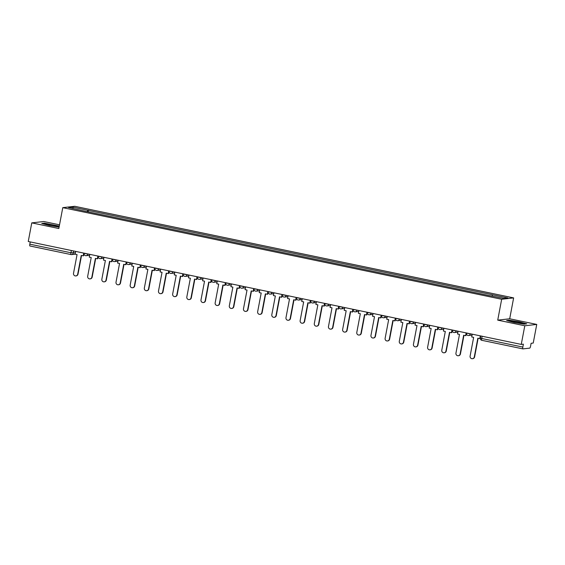 <?xml version="1.0" encoding="UTF-8"?>
<svg xmlns="http://www.w3.org/2000/svg" width="565" height="565" viewBox="0 0 565 565"><rect width="100%" height="100%" fill="white"/><g stroke="black" fill="none" stroke-linecap="round" stroke-linejoin="round"><path stroke-width="0.85" d="M59.53 224.821L43.738 221.522L31.767 222.878L28.25 241.509L521.262 344.41L524.786 325.779L536.75 324.423L509.694 318.78L513.634 297.903L74.735 206.296L62.772 207.652L501.671 299.259L497.73 320.136L524.786 325.779M536.75 324.423L533.233 343.054L531.114 343.294L530.563 346.197A1.914 0.459 101.8 0 1 529.73 348.125L522.957 348.888A1.914 0.459 101.8 0 1 522.922 348.888L481.79 340.307A1.914 0.459 -78.2 0 1 481.705 338.484L522.837 347.072A1.914 0.459 101.8 0 0 522.922 348.888M31.767 222.878L58.824 228.528L62.772 207.652M71.006 254.561L29.945 245.987A1.914 0.459 -78.2 0 1 29.91 245.987A1.914 0.459 -78.2 0 1 29.818 244.172L70.95 252.753L75.357 252.838M30.242 241.926L29.818 244.172M522.837 347.072L523.381 344.17L521.262 344.41M492.08 295.975L492.595 294.789L507.85 297.974L503.832 298.433L488.012 295.311L83.253 210.83L68.563 207.581L72.581 207.122L87.836 210.307L87.25 211.663M492.595 294.789L87.836 210.307M513.634 297.903L501.671 299.259M509.694 318.78L497.73 320.136M506.6 320.489L514.03 322.467L524.122 324.148L526.792 323.844L519.362 321.866L509.263 320.186L506.6 320.489M59.283 226.113L44.395 223.161L41.732 223.465L49.162 225.442L59.099 227.095M88.098 211.84L88.394 210.244M73.189 208.549L72.581 207.122M474.289 356.953L474.6 356.918A2.196 2.126 83.5 0 1 472.757 358.669L472.446 358.704A2.196 2.126 -96.5 0 0 474.289 356.953L477.828 338.237L480.088 338.605L480.596 335.921M472.22 334.176L471.697 336.952L473.647 337.362L470.108 356.084A2.196 2.126 -96.5 0 0 472.446 358.704M480.307 335.857L479.777 338.64M474.6 356.918L478.117 338.294M522.547 323.335A6.208 0.473 10.7 0 0 515.492 321.662A6.208 0.473 10.7 0 0 510.598 321.273A6.208 0.473 10.7 0 0 510.767 321.372A6.208 0.473 10.7 0 0 517.017 322.905A6.208 0.473 10.7 0 0 522.696 323.561A6.208 0.473 10.7 0 0 522.547 323.335M507.314 320.68L509.461 320.433L519.242 322.057L526.192 323.915M57.679 226.304A6.208 0.473 10.7 0 0 50.624 224.63A6.208 0.473 10.7 0 0 45.73 224.249A6.208 0.473 10.7 0 0 45.899 224.347A6.208 0.473 10.7 0 0 52.15 225.88A6.208 0.473 10.7 0 0 57.828 226.53A6.208 0.473 10.7 0 0 57.679 226.304M42.446 223.648L44.593 223.408L59.24 226.332M460.122 354.001L460.433 353.965A2.196 2.126 83.5 0 1 458.596 355.71L458.286 355.745A2.196 2.126 -96.5 0 0 460.122 354.001L463.66 335.278L465.927 335.652L466.436 332.962M458.06 331.217L457.53 334L459.486 334.409L455.948 353.125A2.196 2.126 -96.5 0 0 458.286 355.745M466.139 332.905L465.617 335.688M460.433 353.965L463.957 335.342M445.962 351.042L446.272 351.006A2.196 2.126 83.5 0 1 444.429 352.758L444.118 352.793A2.196 2.126 -96.5 0 0 445.962 351.042L449.5 332.319L451.76 332.693L452.268 330.009M443.892 328.258L443.37 331.041L445.319 331.45L441.781 350.173A2.196 2.126 -96.5 0 0 444.118 352.793M451.979 329.946L451.449 332.728M446.272 351.006L449.789 332.382M431.794 348.089L432.105 348.054A2.196 2.126 83.5 0 1 430.269 349.799L429.958 349.834A2.196 2.126 -96.5 0 0 431.794 348.089L435.333 329.367L437.6 329.734L438.108 327.05M429.732 325.306L429.202 328.088L431.159 328.491L427.62 347.214A2.196 2.126 -96.5 0 0 429.958 349.834M437.811 326.994L437.289 329.769M432.105 348.054L435.629 329.423M417.634 345.13L417.945 345.095A2.196 2.126 83.5 0 1 416.101 346.846L415.791 346.882A2.196 2.126 -96.5 0 0 417.634 345.13L421.172 326.408L423.432 326.782L423.941 324.098M415.565 322.347L415.042 325.129L416.991 325.539L413.453 344.262A2.196 2.126 -96.5 0 0 415.791 346.882M423.651 324.035L423.121 326.817M417.945 345.095L421.462 326.471M403.466 342.171L403.777 342.143A2.196 2.126 83.5 0 1 401.941 343.887L401.63 343.923A2.196 2.126 -96.5 0 0 403.466 342.171L407.005 323.455L409.272 323.823L409.773 321.139M401.404 319.395L400.875 322.17L402.831 322.58L399.293 341.302A2.196 2.126 -96.5 0 0 401.63 343.923M409.484 321.075L408.961 323.858M403.777 342.143L407.301 323.512M389.306 339.219L389.617 339.184A2.196 2.126 83.5 0 1 387.774 340.928L387.463 340.963A2.196 2.126 -96.5 0 0 389.306 339.219L392.845 320.496L395.105 320.871L395.613 318.187M387.237 316.435L386.714 319.218L388.664 319.628L385.125 338.343A2.196 2.126 -96.5 0 0 387.463 340.963M395.316 318.123L394.794 320.906M389.617 339.184L393.134 320.56M375.139 336.26L375.45 336.224A2.196 2.126 83.5 0 1 373.613 337.976L373.303 338.011A2.196 2.126 -96.5 0 0 375.139 336.26L378.677 317.537L380.944 317.911L381.446 315.228M373.077 313.476L372.547 316.259L374.503 316.668L370.965 335.391A2.196 2.126 -96.5 0 0 373.303 338.011M381.156 315.164L380.633 317.947M375.45 336.224L378.974 317.601M360.979 333.308L361.289 333.272A2.196 2.126 83.5 0 1 359.446 335.017L359.135 335.052A2.196 2.126 -96.5 0 0 360.979 333.308L364.517 314.585L366.777 314.959L367.285 312.268M358.909 310.524L358.387 313.307L360.336 313.709L356.798 332.432A2.196 2.126 -96.5 0 0 359.135 335.052M366.989 312.212L366.466 314.995M361.289 333.272L364.806 314.641M346.811 330.348L347.122 330.313A2.196 2.126 83.5 0 1 345.286 332.065L344.975 332.1A2.196 2.126 -96.5 0 0 346.811 330.348L350.349 311.626L352.617 312L353.118 309.316M344.749 307.565L344.219 310.347L346.176 310.757L342.637 329.48A2.196 2.126 -96.5 0 0 344.975 332.1M352.828 309.253L352.306 312.035M347.122 330.313L350.646 311.689M332.651 327.396L332.962 327.361A2.196 2.126 83.5 0 1 331.118 329.105L330.808 329.141A2.196 2.126 -96.5 0 0 332.651 327.396L336.189 308.674L338.449 309.041L338.958 306.357M330.582 304.613L330.059 307.395L332.008 307.798L328.47 326.521A2.196 2.126 -96.5 0 0 330.808 329.141M338.661 306.294L338.138 309.076M332.962 327.361L336.479 308.73M318.483 324.437L318.794 324.402A2.196 2.126 83.5 0 1 316.958 326.146L316.647 326.182A2.196 2.126 -96.5 0 0 318.483 324.437L322.022 305.714L324.289 306.089L324.79 303.405M316.421 301.654L315.892 304.436L317.848 304.846L314.31 323.568A2.196 2.126 -96.5 0 0 316.647 326.182M324.501 303.341L323.971 306.124M318.794 324.402L322.318 305.778M304.323 321.478L304.634 321.443A2.196 2.126 83.5 0 1 302.791 323.194L302.48 323.229A2.196 2.126 -96.5 0 0 304.323 321.478L307.861 302.755L310.121 303.13L310.63 300.446M302.254 298.701L301.731 301.477L303.68 301.887L300.142 320.609A2.196 2.126 -96.5 0 0 302.48 323.229M310.333 300.382L309.811 303.165M304.634 321.443L308.151 302.819M290.156 318.526L290.466 318.49A2.196 2.126 83.5 0 1 288.63 320.235L288.32 320.27A2.196 2.126 -96.5 0 0 290.156 318.526L293.694 299.803L295.961 300.177L296.463 297.487M288.094 295.742L287.564 298.525L289.52 298.927L285.982 317.65A2.196 2.126 -96.5 0 0 288.32 320.27M296.173 297.43L295.643 300.213M290.466 318.49L293.991 299.867M275.995 315.567L276.306 315.531A2.196 2.126 83.5 0 1 274.463 317.283L274.152 317.318A2.196 2.126 -96.5 0 0 275.995 315.567L279.534 296.844L281.794 297.218L282.302 294.535M273.926 292.783L273.404 295.566L275.353 295.975L271.814 314.698A2.196 2.126 -96.5 0 0 274.152 317.318M282.006 294.471L281.483 297.254M276.306 315.531L279.823 296.908M261.828 312.615L262.139 312.579A2.196 2.126 83.5 0 1 260.303 314.324L259.985 314.359A2.196 2.126 -96.5 0 0 261.828 312.615L265.366 293.892L267.626 294.259L268.135 291.575M259.766 289.831L259.236 292.613L261.192 293.016L257.654 311.739A2.196 2.126 -96.5 0 0 259.985 314.359M267.845 291.519L267.316 294.294M262.139 312.579L265.663 293.948M247.668 309.655L247.979 309.62A2.196 2.126 83.5 0 1 246.135 311.364L245.824 311.4A2.196 2.126 -96.5 0 0 247.668 309.655L251.206 290.933L253.466 291.307L253.975 288.623M245.598 286.872L245.076 289.654L247.025 290.064L243.487 308.787A2.196 2.126 -96.5 0 0 245.824 311.4M253.678 288.56L253.155 291.342M247.979 309.62L251.496 290.996M233.5 306.696L233.811 306.661A2.196 2.126 83.5 0 1 231.968 308.412L231.657 308.448A2.196 2.126 -96.5 0 0 233.5 306.696L237.039 287.981L239.299 288.348L239.807 285.664M231.438 283.92L230.908 286.695L232.865 287.105L229.326 305.827A2.196 2.126 -96.5 0 0 231.657 308.448M239.518 285.6L238.988 288.383M233.811 306.661L237.328 288.037M219.34 303.744L219.651 303.709A2.196 2.126 83.5 0 1 217.808 305.453L217.497 305.488A2.196 2.126 -96.5 0 0 219.34 303.744L222.871 285.021L225.138 285.396L225.647 282.705M217.271 280.96L216.748 283.743L218.697 284.153L215.159 302.868A2.196 2.126 -96.5 0 0 217.497 305.488M225.35 282.648L224.828 285.431M219.651 303.709L223.168 285.085M205.173 300.785L205.483 300.75A2.196 2.126 83.5 0 1 203.64 302.501L203.329 302.536A2.196 2.126 -96.5 0 0 205.173 300.785L208.711 282.062L210.971 282.436L211.48 279.753M203.11 278.001L202.581 280.784L204.537 281.193L200.999 299.916A2.196 2.126 -96.5 0 0 203.329 302.536M211.19 279.689L210.66 282.472M205.483 300.75L209.001 282.126M191.012 297.833L191.323 297.797A2.196 2.126 83.5 0 1 189.48 299.542L189.169 299.577A2.196 2.126 -96.5 0 0 191.012 297.833L194.544 279.11L196.811 279.477L197.319 276.794M188.943 275.049L188.42 277.832L190.37 278.234L186.831 296.957A2.196 2.126 -96.5 0 0 189.169 299.577M197.023 276.737L196.5 279.513M191.323 297.797L194.84 279.166M176.845 294.873L177.156 294.838A2.196 2.126 83.5 0 1 175.312 296.59L175.002 296.625A2.196 2.126 -96.5 0 0 176.845 294.873L180.383 276.151L182.643 276.525L183.152 273.841M174.783 272.09L174.253 274.873L176.209 275.282L172.671 294.005A2.196 2.126 -96.5 0 0 175.002 296.625M182.862 273.778L182.333 276.56M177.156 294.838L180.673 276.214M162.685 291.914L162.995 291.879A2.196 2.126 83.5 0 1 161.152 293.63L160.841 293.666A2.196 2.126 -96.5 0 0 162.685 291.914L166.216 273.199L168.483 273.566L168.992 270.882M160.615 269.138L160.093 271.913L162.042 272.323L158.504 291.046A2.196 2.126 -96.5 0 0 160.841 293.666M168.695 270.819L168.172 273.601M162.995 291.879L166.513 273.255M148.517 288.962L148.828 288.927A2.196 2.126 83.5 0 1 146.985 290.671L146.674 290.707A2.196 2.126 -96.5 0 0 148.517 288.962L152.056 270.24L154.316 270.614L154.824 267.923M146.455 266.179L145.925 268.961L147.882 269.371L144.343 288.086A2.196 2.126 -96.5 0 0 146.674 290.707M154.535 267.866L154.005 270.649M148.828 288.927L152.345 270.303M134.357 286.003L134.668 285.968A2.196 2.126 83.5 0 1 132.824 287.719L132.514 287.755A2.196 2.126 -96.5 0 0 134.357 286.003L137.888 267.28L140.155 267.655L140.664 264.971M132.288 263.219L131.765 266.002L133.714 266.412L130.176 285.134A2.196 2.126 -96.5 0 0 132.514 287.755M140.367 264.907L139.845 267.69M134.668 285.968L138.185 267.344M120.19 283.051L120.5 283.016A2.196 2.126 83.5 0 1 118.657 284.76L118.346 284.795A2.196 2.126 -96.5 0 0 120.19 283.051L123.728 264.328L125.988 264.703L126.496 262.012M118.127 260.267L117.598 263.05L119.554 263.452L116.016 282.175A2.196 2.126 -96.5 0 0 118.346 284.795M126.207 261.955L125.677 264.731M120.5 283.016L124.017 264.385M106.022 280.092L106.34 280.056A2.196 2.126 83.5 0 1 104.497 281.808L104.186 281.843A2.196 2.126 -96.5 0 0 106.022 280.092L109.561 261.369L111.828 261.743L112.336 259.06M103.96 257.308L103.437 260.091L105.387 260.5L101.848 279.223A2.196 2.126 -96.5 0 0 104.186 281.843M112.04 258.996L111.517 261.779M106.34 280.056L109.857 261.433M91.862 277.14L92.173 277.104A2.196 2.126 83.5 0 1 90.329 278.849L90.019 278.884A2.196 2.126 -96.5 0 0 91.862 277.14L95.4 258.417L97.66 258.784L98.169 256.1M89.793 254.356L89.27 257.139L91.219 257.541L87.688 276.264A2.196 2.126 -96.5 0 0 90.019 278.884M97.879 256.037L97.35 258.819M92.173 277.104L95.69 258.473M77.695 274.18L78.005 274.145A2.196 2.126 83.5 0 1 76.169 275.889L75.858 275.925A2.196 2.126 -96.5 0 0 77.695 274.18L81.233 255.458L83.5 255.832L84.008 253.148M75.632 251.397L75.11 254.179L77.059 254.589L73.521 273.305A2.196 2.126 -96.5 0 0 75.858 275.925M83.712 253.085L83.189 255.867M78.005 274.145L81.529 255.521M84.129 253.403L88.486 254.081M87.801 253.939L87.759 254.165A1.914 1.85 83.5 0 1 85.59 255.655M98.296 256.362L102.653 257.04M101.968 256.891L101.926 257.117A1.914 1.85 83.5 0 1 99.758 258.615M112.456 259.321L116.814 259.992M116.136 259.851L116.086 260.077A1.914 1.85 83.5 0 1 113.918 261.567M126.624 262.273L130.981 262.951M130.296 262.81L130.254 263.029A1.914 1.85 83.5 0 1 128.086 264.526M140.784 265.232L145.149 265.903M144.463 265.762L144.421 265.988A1.914 1.85 83.5 0 1 142.246 267.478M154.951 268.184L159.309 268.862M158.624 268.721L158.581 268.947A1.914 1.85 83.5 0 1 156.413 270.437M169.112 271.144L173.476 271.822M172.791 271.673L172.749 271.899A1.914 1.85 83.5 0 1 170.574 273.396M183.279 274.096L187.637 274.774M186.951 274.632L186.909 274.858A1.914 1.85 83.5 0 1 184.741 276.349M197.439 277.055L201.804 277.733M201.119 277.592L201.076 277.811A1.914 1.85 83.5 0 1 198.901 279.308M211.607 280.014L215.964 280.685M215.279 280.544L215.237 280.77A1.914 1.85 83.5 0 1 213.069 282.26M225.767 282.966L230.132 283.644M229.447 283.503L229.404 283.729A1.914 1.85 83.5 0 1 227.229 285.219M239.934 285.925L244.292 286.603M243.607 286.455L243.564 286.681A1.914 1.85 83.5 0 1 241.396 288.178M254.095 288.877L258.459 289.555M257.774 289.414L257.732 289.64A1.914 1.85 83.5 0 1 255.557 291.13M268.262 291.837L272.62 292.515M271.935 292.366L271.892 292.592A1.914 1.85 83.5 0 1 269.724 294.09M282.422 294.796L286.787 295.467M286.102 295.326L286.06 295.552A1.914 1.85 83.5 0 1 283.884 297.042M296.59 297.748L300.947 298.426M300.262 298.285L300.22 298.511A1.914 1.85 83.5 0 1 298.052 300.001M310.75 300.707L315.115 301.378M314.43 301.237L314.387 301.463A1.914 1.85 83.5 0 1 312.212 302.96M324.917 303.659L329.275 304.337M328.59 304.196L328.548 304.422A1.914 1.85 83.5 0 1 326.379 305.912M339.078 306.618L343.442 307.296M342.757 307.148L342.715 307.374A1.914 1.85 83.5 0 1 340.547 308.871M353.245 309.578L357.603 310.249M356.918 310.107L356.875 310.333A1.914 1.85 83.5 0 1 354.707 311.824M367.412 312.53L371.77 313.208M371.085 313.067L371.043 313.285A1.914 1.85 83.5 0 1 368.874 314.783M381.573 315.489L385.93 316.16M385.245 316.019L385.203 316.245A1.914 1.85 83.5 0 1 383.035 317.742M395.74 318.441L400.098 319.119M399.413 318.978L399.37 319.204A1.914 1.85 83.5 0 1 397.202 320.694M409.9 321.4L414.258 322.078M413.573 321.93L413.531 322.156A1.914 1.85 83.5 0 1 411.362 323.653M424.068 324.359L428.425 325.03M427.74 324.889L427.698 325.115A1.914 1.85 83.5 0 1 425.53 326.605M438.228 327.312L442.586 327.99M441.901 327.848L441.858 328.067A1.914 1.85 83.5 0 1 439.69 329.565M452.395 330.271L456.753 330.942M456.068 330.8L456.026 331.026A1.914 1.85 83.5 0 1 453.857 332.517M466.556 333.223L470.913 333.901M470.228 333.76L470.186 333.986A1.914 1.85 83.5 0 1 468.018 335.476M73.641 250.98L73.245 253.078A1.914 1.85 -96.5 0 1 71.077 254.575A1.914 0.459 -78.2 0 1 71.035 254.568A1.914 0.459 -78.2 0 1 70.95 252.753L71.374 250.507M522.886 348.873L481.832 340.307A1.914 0.459 -78.2 0 1 481.79 340.307A1.914 1.914 0 0 1 480.307 338.075L481.705 338.484L482.129 336.239M480.37 338.054L480.709 335.942M466.542 332.99L466.492 333.251A1.914 1.914 0 0 0 468.59 335.504L472.043 335.109M452.381 330.031L452.332 330.292A1.914 1.914 0 0 0 454.422 332.545L457.883 332.156M438.214 327.079L438.165 327.34A1.914 1.914 0 0 0 440.262 329.593L443.716 329.197M424.054 324.119L424.004 324.381A1.914 1.914 0 0 0 426.095 326.634L429.555 326.245M409.886 321.16L409.837 321.421A1.914 1.914 0 0 0 411.934 323.674L415.388 323.286M395.726 318.208L395.677 318.469A1.914 1.914 0 0 0 397.767 320.722L401.228 320.327M381.559 315.249L381.509 315.51A1.914 1.914 0 0 0 383.607 317.763L387.06 317.375M367.398 312.297L367.349 312.558A1.914 1.914 0 0 0 369.439 314.811L372.9 314.415M353.231 309.338L353.182 309.599A1.914 1.914 0 0 0 355.279 311.852L358.733 311.463M339.071 306.378L339.021 306.64A1.914 1.914 0 0 0 341.112 308.9L344.572 308.504M324.903 303.426L324.854 303.688A1.914 1.914 0 0 0 326.951 305.94L330.405 305.545M310.743 300.467L310.694 300.728A1.914 1.914 0 0 0 312.784 302.981L316.245 302.593M296.576 297.515L296.526 297.776A1.914 1.914 0 0 0 298.624 300.029L302.077 299.634M282.415 294.556L282.366 294.817A1.914 1.914 0 0 0 284.456 297.07L287.917 296.682M268.248 291.596L268.198 291.858A1.914 1.914 0 0 0 270.289 294.118L273.75 293.722M254.088 288.644L254.038 288.906A1.914 1.914 0 0 0 256.129 291.159L259.589 290.77M239.92 285.685L239.871 285.947A1.914 1.914 0 0 0 241.961 288.199L245.422 287.811M225.76 282.733L225.71 282.994A1.914 1.914 0 0 0 227.801 285.247L231.262 284.852M211.593 279.774L211.543 280.035A1.914 1.914 0 0 0 213.634 282.288L217.094 281.9M197.432 276.822L197.383 277.083A1.914 1.914 0 0 0 199.473 279.336L202.934 278.94M183.265 273.863L183.215 274.124A1.914 1.914 0 0 0 185.306 276.377L188.766 275.988M169.105 270.903L169.055 271.165A1.914 1.914 0 0 0 171.146 273.418L174.599 273.029M154.937 267.951L154.888 268.213A1.914 1.914 0 0 0 156.978 270.466L160.439 270.07M140.777 264.992L140.727 265.253A1.914 1.914 0 0 0 142.818 267.506L146.271 267.118M126.609 262.04L126.56 262.301A1.914 1.914 0 0 0 128.65 264.554L132.111 264.159M112.442 259.081L112.393 259.342A1.914 1.914 0 0 0 114.49 261.595L117.944 261.207M98.282 256.122L98.232 256.383A1.914 1.914 0 0 0 100.323 258.636L103.783 258.247M84.114 253.169L84.065 253.431A1.914 1.914 0 0 0 86.163 255.684L89.616 255.288M75.194 254.194L71.642 254.596A1.914 1.914 0 0 1 71.035 254.568L29.91 245.987"/></g></svg>
